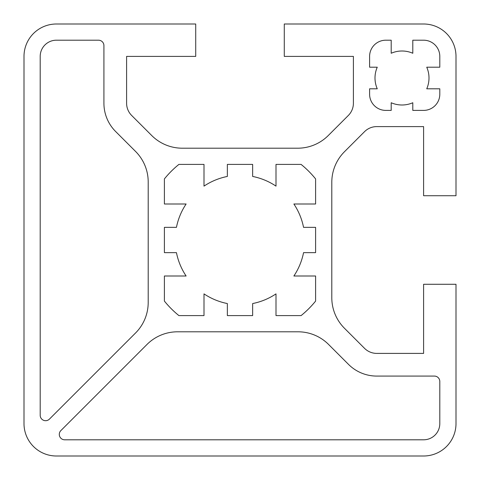 <?xml version="1.0" encoding="UTF-8"?>
<svg xmlns="http://www.w3.org/2000/svg" width="480" height="480" viewBox="0 0 480 480"><rect width="100%" height="100%" fill="white"/><g stroke="black" fill="none" stroke-linecap="round" stroke-linejoin="round"><path stroke-width="0.72" d="M59.292 434.4A5.4 5.4 0 0 0 64.692 439.8L423.6 439.8A16.2 16.2 0 0 0 439.8 423.6L439.8 381.48A5.4 5.4 0 0 0 434.4 376.08L376.758 376.08A39.96 39.96 0 0 1 348.498 364.374L328.578 344.454A43.2 43.2 0 0 0 298.032 331.8L177.552 331.8A43.2 43.2 0 0 0 147 344.454L60.876 430.584A5.4 5.4 0 0 0 59.292 434.4M375 78A27 27 0 0 0 377.256 88.8L369.6 88.8L369.6 94.2A16.2 16.2 0 0 0 385.8 110.4L391.2 110.4L391.2 102.744A27 27 0 0 0 412.8 102.744L412.8 110.4L423.6 110.4A16.2 16.2 0 0 0 439.8 94.2L439.8 88.8L426.744 88.8A27 27 0 0 0 426.744 67.2L439.8 67.2L439.8 56.4A16.2 16.2 0 0 0 423.6 40.2L412.8 40.2L412.8 53.256A27 27 0 0 0 391.2 53.256L391.2 40.2L385.8 40.2A16.2 16.2 0 0 0 369.6 56.4L369.6 67.2L377.256 67.2A27 27 0 0 0 375 78M131.664 115.464A17.28 17.28 0 0 1 126.6 103.242L126.6 56.4L195.72 56.4L195.72 24L56.4 24A32.4 32.4 0 0 0 24 56.4L24 423.6A32.4 32.4 0 0 0 56.4 456L423.6 456A32.4 32.4 0 0 0 456 423.6L456 284.28L423.6 284.28L423.6 353.4L376.758 353.4A17.28 17.28 0 0 1 364.536 348.336L344.454 328.254A43.2 43.2 0 0 1 331.8 297.708L331.8 182.292A43.2 43.2 0 0 1 344.454 151.746L364.536 131.664A17.28 17.28 0 0 1 376.758 126.6L423.6 126.6L423.6 195.72L456 195.72L456 56.4A32.4 32.4 0 0 0 423.6 24L284.28 24L284.28 56.4L353.4 56.4L353.4 103.242A17.28 17.28 0 0 1 348.336 115.464L328.254 135.546A43.2 43.2 0 0 1 297.708 148.2L182.292 148.2A43.2 43.2 0 0 1 151.746 135.546L131.664 115.464M303.552 227.358A64.8 64.8 0 0 0 293.88 204L315.6 204L315.6 178.908A97.2 97.2 0 0 0 301.092 164.4L276 164.4L276 186.12A64.8 64.8 0 0 0 252.642 176.448L252.642 164.4L227.358 164.4L227.358 176.448A64.8 64.8 0 0 0 204 186.12L204 164.4L178.908 164.4A97.2 97.2 0 0 0 164.4 178.908L164.4 204L186.12 204A64.8 64.8 0 0 0 176.448 227.358L164.4 227.358L164.4 252.642L176.448 252.642A64.8 64.8 0 0 0 186.12 276L164.4 276L164.4 301.092A97.2 97.2 0 0 0 178.908 315.6L204 315.6L204 293.88A64.8 64.8 0 0 0 227.358 303.552L227.358 315.6L252.642 315.6L252.642 303.552A64.8 64.8 0 0 0 276 293.88L276 315.6L301.092 315.6A97.2 97.2 0 0 0 315.6 301.092L315.6 276L293.88 276A64.8 64.8 0 0 0 303.552 252.642L315.6 252.642L315.6 227.358L303.552 227.358M135.546 333A43.2 43.2 0 0 0 148.2 302.448L148.2 181.968A43.2 43.2 0 0 0 135.546 151.422L115.626 131.502A39.96 39.96 0 0 1 103.92 103.242L103.92 45.6A5.4 5.4 0 0 0 98.52 40.2L56.4 40.2A16.2 16.2 0 0 0 40.2 56.4L40.2 415.308A5.4 5.4 0 0 0 49.416 419.124L135.546 333"/></g></svg>
